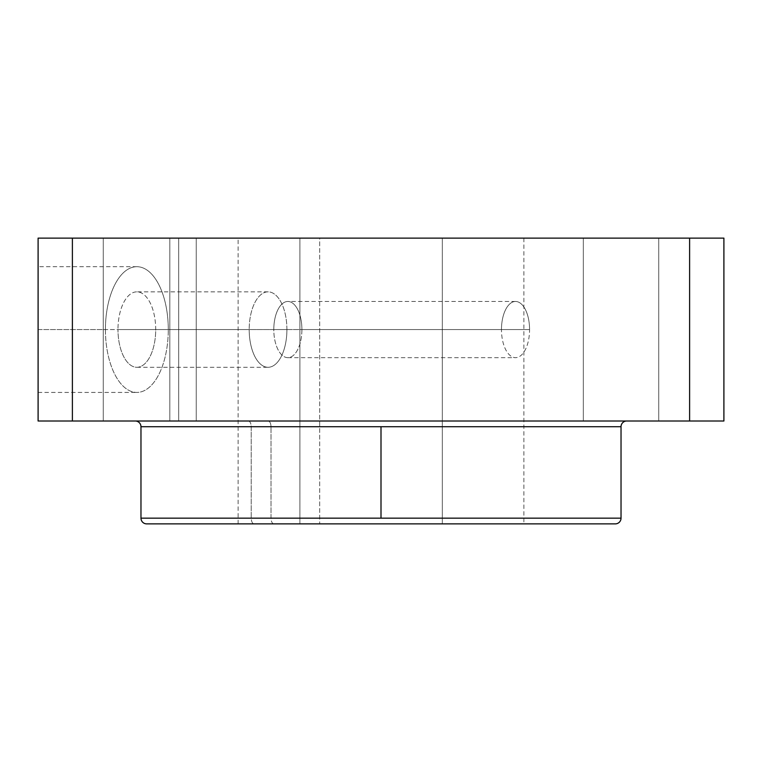 <?xml version="1.0" encoding="UTF-8"?>
<svg xmlns="http://www.w3.org/2000/svg" width="762" height="762" viewBox="0 0 762 762"><rect width="100%" height="100%" fill="white"/><g stroke="black" fill="none" stroke-linecap="round" stroke-linejoin="round"><path stroke-width="0.57" stroke-dasharray="3.81 2.86" d="M658.749 421.005L658.749 238.125L583.311 238.125L583.311 421.005L658.749 421.005L658.749 238.125L583.311 238.125L583.311 421.005L658.749 421.005L583.311 421.005L583.311 238.125L658.749 238.125L658.749 421.005L583.311 421.005L583.311 238.125L658.749 238.125L658.749 421.005L583.311 421.005L658.749 421.005M178.689 421.005L178.689 238.125L103.251 238.125L103.251 421.005L178.689 421.005L178.689 238.125L103.251 238.125L103.251 421.005L178.689 421.005L103.251 421.005L103.251 238.125L178.689 238.125L178.689 421.005L103.251 421.005L103.251 238.125L178.689 238.125L178.689 421.005L103.251 421.005L178.689 421.005M140.97 518.16L251.222 518.16C251.393 521.637 252.346 523.542 254.079 523.875L146.685 523.875L254.079 523.875C252.346 523.542 251.393 521.637 251.222 518.16L140.97 518.16M381 426.72L381 518.16L271.024 518.16L271.024 426.72L381 426.72L271.024 426.72C270.853 423.243 269.9 421.338 268.157 421.005L248.364 421.005C250.098 421.338 251.05 423.243 251.222 426.72L251.222 518.16L251.222 426.72L140.97 426.72L251.222 426.72C251.05 423.243 250.098 421.338 248.364 421.005L169.831 421.005L169.831 238.125L523.875 238.125L319.688 238.125L319.688 523.875L523.875 523.875L442.312 523.875L442.312 238.125L442.312 523.875L238.125 523.875L299.895 523.875L299.895 238.125L299.895 523.875L254.079 523.875L510.054 523.875L319.688 523.875L319.688 238.125L196.225 238.125L196.225 421.005L268.157 421.005C269.9 421.338 270.853 423.243 271.024 426.72L271.024 518.16C271.186 521.637 272.148 523.542 273.882 523.875L615.315 523.875L273.882 523.875C272.148 523.542 271.186 521.637 271.024 518.16L381 518.16L381 426.72L621.03 426.72L381 426.72M529.571 329.565L501.472 329.565A28.099 14.049 -90 0 0 515.522 357.664A28.099 14.049 -90 0 0 529.571 329.565L301.904 329.565A28.099 14.049 -90 0 0 287.855 301.466A28.099 14.049 -90 0 0 273.796 329.565L501.472 329.565A28.099 14.049 90 0 1 515.522 301.466A28.099 14.049 90 0 1 529.571 329.565A28.099 14.049 90 0 1 515.522 357.664A28.099 14.049 90 0 1 501.472 329.565L273.796 329.565A28.099 14.049 -90 0 0 287.855 357.664A28.099 14.049 -90 0 0 301.904 329.565L529.571 329.565A28.099 14.049 -90 0 0 515.522 301.466A28.099 14.049 -90 0 0 501.472 329.565L529.571 329.565M117.986 329.565L249.193 329.565A37.719 18.86 90 0 1 268.053 291.846A37.719 18.86 90 0 1 286.912 329.565L155.705 329.565A37.719 18.86 -90 0 0 136.846 291.846A37.719 18.86 -90 0 0 117.986 329.565A37.719 18.86 90 0 1 136.846 291.846A37.719 18.86 90 0 1 155.705 329.565A37.719 18.86 90 0 1 136.846 367.284A37.719 18.86 90 0 1 117.986 329.565A37.719 18.86 -90 0 0 136.846 367.284A37.719 18.86 -90 0 0 155.705 329.565L286.912 329.565A37.719 18.86 90 0 1 268.053 367.284A37.719 18.86 90 0 1 249.193 329.565L117.986 329.565M38.1 329.565L105.413 329.565A62.865 31.433 90 0 1 136.846 266.7A62.865 31.433 90 0 1 168.278 329.565L38.1 329.565L38.1 266.7L38.1 392.43L38.1 329.565L168.278 329.565A62.865 31.433 90 0 1 136.846 392.43A62.865 31.433 90 0 1 105.413 329.565L38.1 329.565L38.1 392.43L38.1 329.565M168.278 329.565A62.865 31.433 -90 0 0 136.846 266.7A62.865 31.433 -90 0 0 105.413 329.565A62.865 31.433 -90 0 0 136.846 392.43A62.865 31.433 -90 0 0 168.278 329.565M301.904 329.565A28.099 14.049 90 0 1 287.855 357.664A28.099 14.049 90 0 1 273.796 329.565A28.099 14.049 90 0 1 287.855 301.466A28.099 14.049 90 0 1 301.904 329.565M286.912 329.565A37.719 18.86 -90 0 0 268.053 291.846A37.719 18.86 -90 0 0 249.193 329.565A37.719 18.86 -90 0 0 268.053 367.284A37.719 18.86 -90 0 0 286.912 329.565M196.225 421.005L196.225 238.125L689.61 238.125L689.61 421.005L196.225 421.005L689.61 421.005L689.61 238.125L723.9 238.125L723.9 421.005L723.9 238.125L169.831 238.125L169.831 421.005L72.39 421.005L72.39 238.125L169.831 238.125L72.39 238.125L72.39 421.005L38.1 421.005L38.1 238.125L72.39 238.125L38.1 238.125L38.1 421.005L626.745 421.005L196.225 421.005M621.03 518.16L381 518.16L621.03 518.16M723.9 421.005L689.61 421.005L723.9 421.005M658.749 238.125L583.311 238.125L658.749 238.125M178.689 238.125L103.251 238.125L178.689 238.125M523.875 238.125L523.875 523.875M515.522 301.466L287.855 301.466M268.053 291.846L136.846 291.846M136.846 266.7L38.1 266.7M38.1 392.43L136.846 392.43M136.846 367.284L268.053 367.284M287.855 357.664L515.522 357.664M238.125 523.875L238.125 238.125"/><path stroke-width="1.14" d="M146.685 523.875A5.715 5.715 0 0 1 140.97 518.16A5.715 5.715 0 0 0 146.685 523.875L615.315 523.875A5.715 5.715 0 0 0 621.03 518.16L140.97 518.16L381 518.16L381 426.72L140.97 426.72A5.715 5.715 0 0 0 135.255 421.005A5.715 5.715 0 0 1 140.97 426.72L621.03 426.72A5.715 5.715 0 0 1 626.745 421.005A5.715 5.715 0 0 0 621.03 426.72L381 426.72L381 518.16L621.03 518.16A5.715 5.715 0 0 1 615.315 523.875L146.685 523.875M38.1 421.005L72.39 421.005L72.39 238.125L38.1 238.125L38.1 421.005L38.1 238.125L72.39 238.125L72.39 421.005L689.61 421.005L689.61 238.125L72.39 238.125L689.61 238.125L689.61 421.005L723.9 421.005L723.9 238.125L689.61 238.125L723.9 238.125L723.9 421.005L38.1 421.005M140.97 426.72L140.97 518.16M621.03 518.16L621.03 426.72"/></g></svg>
